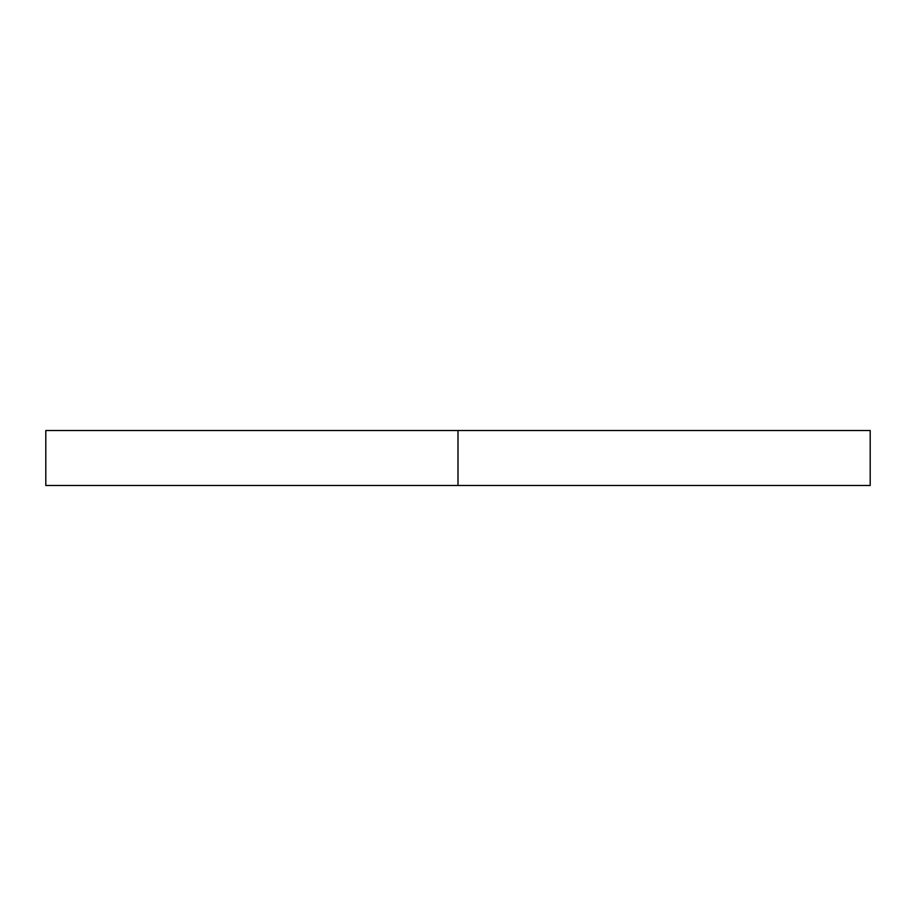 <?xml version="1.0" encoding="UTF-8"?>
<svg xmlns="http://www.w3.org/2000/svg" width="916" height="916" viewBox="0 0 916 916"><rect width="100%" height="100%" fill="white"/><g stroke="black" fill="none" stroke-linecap="round" stroke-linejoin="round"><path stroke-width="0.69" stroke-dasharray="4.58 3.44" d="M458 485.48L458 430.52L870.2 430.52L458 430.52L458 485.48L45.8 485.48L458 485.48M45.8 430.52L458 430.52L45.8 430.52"/><path stroke-width="1.37" d="M870.2 485.48L45.8 485.48L870.2 485.48L870.2 430.52L458 430.52L458 485.48L458 430.52L45.8 430.52L870.2 430.52M45.8 485.48L45.8 430.52"/></g></svg>
